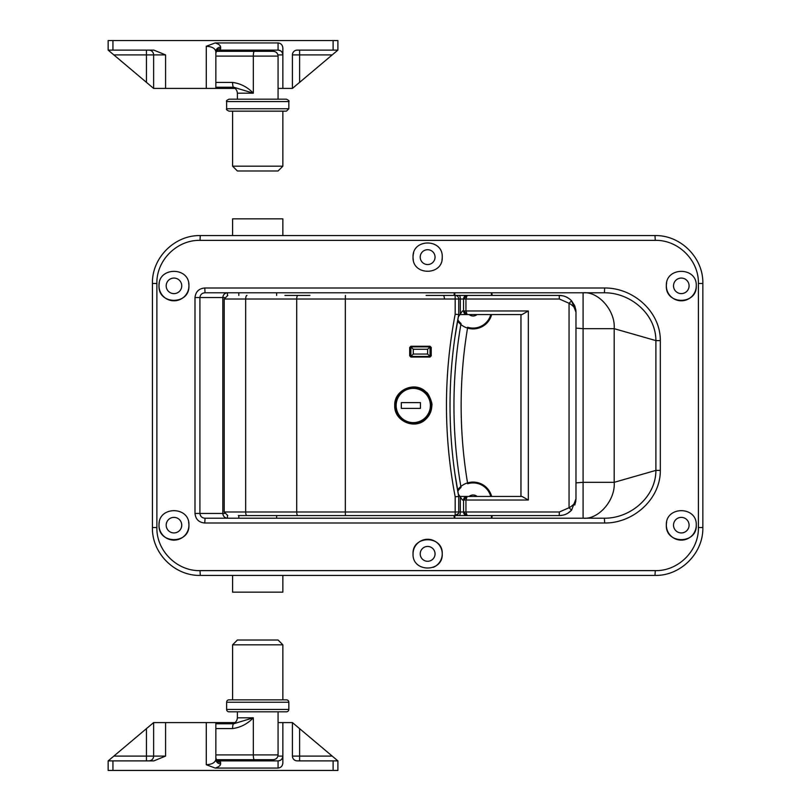 <?xml version="1.0" encoding="UTF-8"?>
<svg xmlns="http://www.w3.org/2000/svg" width="811" height="811" viewBox="0 0 811 811"><rect width="100%" height="100%" fill="white"/><g stroke="black" fill="none" stroke-linecap="round" stroke-linejoin="round"><path stroke-width="1.22" d="M413.275 387.435A18.065 18.065 0 0 1 431.351 405.5A18.065 18.065 0 0 1 413.275 423.565A18.065 18.065 0 0 1 395.21 405.5A18.065 18.065 0 0 1 413.275 387.435A18.065 18.065 0 0 0 395.21 405.5A18.065 18.065 0 0 0 413.275 423.565M420.453 402.631L420.453 408.369L401.313 408.369L401.313 402.631L420.453 402.631M232.595 575.415L232.595 592.162L282.857 592.162L282.857 575.415M282.857 235.585L282.857 218.838L232.595 218.838L232.595 235.585M219.974 760.88L220.633 762.35A4.785 4.481 180 0 1 215.848 757.869L216.466 759.654L219.315 760.88L278.072 760.88C280.951 760.576 282.552 758.974 282.857 756.095A4.785 4.785 0 0 1 278.072 760.88L278.072 768.058C280.951 767.733 282.552 766.03 282.857 762.948L282.857 722.591L292.426 722.591L292.426 756.095L332.206 756.095L292.426 722.591M112.942 760.88L112.942 770.45L108.157 770.45L108.157 760.88L108.157 770.45L108.157 760.88L153.867 760.88L165.586 756.095L165.586 722.591L234.987 722.591M292.426 756.095A4.785 4.785 0 0 0 297.211 760.88L337.893 760.88L337.893 770.45L333.108 770.45L333.108 760.88M112.942 770.45L333.108 770.45M215.189 768.058L206.278 764.743C212.046 764.398 215.239 762.604 215.848 759.36A4.785 4.481 180 0 0 220.633 763.84C220.521 765.554 218.706 766.963 215.189 768.058L278.072 768.058M215.848 759.36L215.848 722.591M148.839 760.88A4.785 4.785 0 0 0 153.624 756.095A4.785 4.785 0 0 1 148.839 760.88A4.785 4.785 0 0 0 153.624 756.095L153.624 722.591L113.844 756.095L165.586 756.095M153.624 722.591L165.586 722.591M278.072 722.591L282.857 722.591M332.206 756.095L337.893 760.88M108.157 760.88L113.844 756.095M288.838 108.755L286.445 111.148L229.006 111.148C226.806 110.134 226.005 109.333 226.614 108.755L288.838 108.755L288.838 101.578L226.614 101.578C226.005 100.99 226.806 100.199 229.006 99.185L286.445 99.185C288.746 100.341 289.537 101.132 288.838 101.578M216.496 51.316L273.277 51.316C276.186 51.6 277.788 53.202 278.072 56.101L215.848 56.101M282.857 166.184L278.072 170.979L237.38 170.979L232.595 166.184L282.857 166.184L282.857 111.148M215.848 82.428L232.595 82.428C240.614 83.523 247.527 87.112 253.326 93.194L233.629 87.213L215.848 87.213M232.595 82.428A4.785 1.034 90 0 0 233.629 87.213M696.264 525.153A14.953 14.953 0 0 1 681.311 540.116A14.953 14.953 0 0 1 666.348 525.153C665.446 505.861 697.166 505.851 696.264 525.153C697.176 544.424 665.466 544.495 666.348 525.153A14.953 14.953 0 0 1 666.642 522.233M689.086 525.153A7.775 7.775 0 0 1 681.311 532.928A7.775 7.775 0 0 1 673.525 525.153A7.775 7.775 0 0 1 681.311 517.377A7.775 7.775 0 0 1 689.086 525.153M188.639 522.223A14.953 14.953 0 0 1 173.97 540.116A14.953 14.953 0 0 1 159.007 525.153C158.104 505.861 189.825 505.851 188.922 525.153C189.835 544.424 158.125 544.495 159.007 525.153A14.953 14.953 0 0 1 159.301 522.233M181.745 525.153A7.775 7.775 0 0 1 173.97 532.928A7.775 7.775 0 0 1 166.184 525.153A7.775 7.775 0 0 1 173.97 517.377A7.775 7.775 0 0 1 181.745 525.153M413.042 553.872A14.598 14.598 0 0 1 427.64 539.274A14.598 14.598 0 0 1 442.238 553.872C443.141 572.678 412.16 572.738 413.042 553.872C412.13 535.047 443.13 535.037 442.238 553.872A14.598 14.598 0 0 1 433.236 567.355M435.051 553.872A7.421 7.421 0 0 1 427.64 561.293A7.421 7.421 0 0 1 420.22 553.872A7.421 7.421 0 0 1 427.64 546.452A7.421 7.421 0 0 1 435.051 553.872M696.264 285.847A14.953 14.953 0 0 1 681.311 300.8A14.953 14.953 0 0 1 666.348 285.847C665.446 266.545 697.166 266.535 696.264 285.847C697.176 305.118 665.466 305.179 666.348 285.847A14.953 14.953 0 0 1 666.642 282.927M689.086 285.847A7.775 7.775 0 0 1 681.311 293.623A7.775 7.775 0 0 1 673.525 285.847A7.775 7.775 0 0 1 681.311 278.072A7.775 7.775 0 0 1 689.086 285.847M188.639 282.917A14.953 14.953 0 0 1 173.97 300.8A14.953 14.953 0 0 1 159.007 285.847C158.104 266.545 189.825 266.535 188.922 285.847C189.835 305.118 158.125 305.179 159.007 285.847A14.953 14.953 0 0 1 159.301 282.927M181.745 285.847A7.775 7.775 0 0 1 173.97 293.623A7.775 7.775 0 0 1 166.184 285.847A7.775 7.775 0 0 1 173.97 278.072A7.775 7.775 0 0 1 181.745 285.847M413.326 259.986A14.598 14.598 0 0 1 413.042 257.128C412.13 238.302 443.13 238.292 442.238 257.128A14.598 14.598 0 0 1 441.954 259.966M435.051 257.128A7.421 7.421 0 0 1 427.64 264.548A7.421 7.421 0 0 1 420.22 257.128A7.421 7.421 0 0 1 427.64 249.707A7.421 7.421 0 0 1 435.051 257.128M442.238 257.128C443.141 275.933 412.16 275.993 413.042 257.128A14.598 14.598 0 0 1 413.661 252.89M491.638 496.433A19.15 19.15 0 0 0 467.541 482.91A471.444 471.444 0 0 1 467.541 328.09A471.444 471.444 0 0 1 467.673 327.259A18.308 18.308 0 0 0 490.777 314.567M457.556 320.943A19.15 19.15 0 0 0 460.861 324.491A478.622 478.622 0 0 0 460.861 486.509A478.622 478.622 0 0 0 461.033 487.462L460.861 486.509A19.15 19.15 0 0 0 457.556 490.057M227.445 295.437L227.445 292.781L427.64 292.781L205.041 292.781L204.767 287.996L604.641 287.996C632.975 287.723 660.489 311.404 660.326 340.61L660.326 470.39C660.539 499.495 632.925 523.348 604.641 523.004L604.418 518.219C630.238 518.462 655.947 497.082 655.896 470.39L655.896 340.61L614.191 328.678L614.191 482.322L655.896 470.39L660.326 470.39M604.641 523.004L204.767 523.004L205.041 518.219L604.418 518.219M200.287 235.585L654.984 235.585C680.51 234.957 703.461 257.736 702.843 283.455L702.843 527.545C703.461 553.132 680.632 576.043 654.984 575.415L200.287 575.415C174.76 576.043 151.809 553.264 152.427 527.545L152.427 283.455C151.809 257.868 174.639 234.957 200.287 235.585L200.003 240.37C176.92 239.803 156.32 260.402 156.878 283.455L156.878 527.545C156.32 550.72 177.031 571.197 200.003 570.63L655.268 570.63C678.361 571.197 698.95 550.598 698.393 527.545L698.393 283.455C698.95 260.28 678.249 239.803 655.268 240.37L200.003 240.37M469.133 314.567A6.224 6.224 0 0 0 477.081 314.567M477.081 496.433A6.224 6.224 0 0 0 469.133 496.433M575.982 482.89L583.099 482.322L583.099 328.678L575.982 328.11M457.769 319.767A18.308 18.308 0 0 0 461.033 323.538L460.861 324.491A19.15 19.15 0 0 0 491.638 314.567M461.033 487.462A18.308 18.308 0 0 0 457.769 491.233M490.777 496.433A18.308 18.308 0 0 0 467.673 483.741A471.444 471.444 0 0 1 467.541 482.91A19.15 19.15 0 0 0 460.861 486.509M454.008 515.583L454.383 518.219M491.831 518.219L492.206 515.583M492.206 295.417L491.831 292.781L583.099 292.781L583.099 328.678L614.191 328.678C615.579 310.917 598.488 291.179 583.099 292.781M660.326 340.61L655.896 340.61C655.896 313.816 630.279 292.609 604.418 292.781L427.64 292.781M454.383 292.781L454.008 295.417M204.767 523.004C198.888 522.487 195.633 519.293 194.995 513.434L194.995 297.566C195.623 291.717 198.877 288.523 204.767 287.996M205.041 292.781C202.01 292.994 200.297 294.586 199.911 297.566L199.911 513.434C200.307 516.425 202.02 518.016 205.041 518.219M604.418 292.781L604.641 287.996M454.799 292.781L454.799 295.417M460.861 324.491A478.622 478.622 0 0 1 461.033 323.538M491.415 295.417L491.415 292.781M454.799 515.583L454.799 518.219M491.415 518.219L491.415 515.583M219.974 50.12L216.466 51.346L215.848 53.131A4.785 4.481 -0 0 1 220.633 48.65L219.974 50.12L278.072 50.12A4.785 4.785 0 0 1 282.857 54.905C282.552 52.026 280.951 50.424 278.072 50.12L278.072 42.942C280.951 43.267 282.552 44.97 282.857 48.052L282.857 88.409L278.072 88.409M337.893 50.12L333.108 50.12L333.108 40.55L337.893 40.55L337.893 50.12L337.893 40.55L337.893 50.12L332.206 54.905L292.426 54.905A4.785 4.785 0 0 1 297.211 50.12L333.108 50.12M112.942 50.12L108.157 50.12L108.157 40.55L112.942 40.55L112.942 50.12L153.867 50.12L165.586 54.905L113.844 54.905L153.624 88.409L153.624 54.905A4.785 4.785 0 0 0 148.839 50.12A4.785 4.785 0 0 1 153.624 54.905A4.785 4.785 0 0 0 148.839 50.12M108.157 50.12L108.157 40.55L108.157 50.12L113.844 54.905M112.942 40.55L333.108 40.55M215.848 51.64C215.239 48.396 212.046 46.602 206.278 46.257L215.189 42.942C218.706 44.037 220.521 45.446 220.633 47.16A4.785 4.481 0 0 0 215.848 51.64L215.848 88.409L153.624 88.409M215.189 42.942L278.072 42.942M292.426 54.905L292.426 88.409L282.857 88.409M292.426 88.409L332.206 54.905M234.987 88.409L215.848 88.409M454.87 337.599A2.392 2.392 0 0 1 454.859 337.64L458.742 314.567C452.943 344.594 450.034 374.905 450.024 405.5C450.034 436.095 452.943 466.406 458.742 496.433L458.742 511.994A3.589 3.589 0 0 1 455.153 515.583L238.343 515.583M284.914 295.417L309.934 295.417M394.734 405.5C393.903 421.193 415.333 430.367 426.12 418.881C429.84 415.191 431.736 410.731 431.827 405.5C432.912 404.06 428.421 392.615 426.12 392.118C415.364 380.633 393.893 389.807 394.734 405.5M455.184 496.778C443.556 435.923 443.556 375.077 455.184 314.222L455.184 299.006L345.334 299.006L345.334 511.994L455.184 511.994L455.184 496.778L458.742 496.433L454.859 473.36A478.622 478.622 0 0 1 454.859 337.64A478.622 478.622 0 0 0 454.859 473.36A2.392 2.392 0 0 1 454.87 473.401M410.883 346.267L409.687 347.463L409.687 355.847L410.883 357.043L430.033 357.043L431.229 355.847L431.229 347.463L430.033 346.267L410.883 346.267M426.12 295.417L455.153 295.417A3.589 3.589 0 0 1 458.742 299.006L458.742 314.567L455.184 314.222M257.726 515.583L426.12 515.583M444.418 299.006A3.589 1.227 -90 0 0 443.191 295.417L559.225 295.417C564.121 295.508 568.237 297.313 571.583 300.851L575.982 312.164L575.982 498.836L571.583 510.149C568.207 513.698 564.091 515.512 559.225 515.583L467.126 515.583L465.95 511.994L559.347 511.994L569.058 507.727C573.529 505.263 575.83 502.303 575.982 498.836L575.982 312.164C575.83 308.697 573.529 305.737 569.058 303.273L559.347 299.006L458.742 299.006L458.681 298.306M466.609 515.543L459.097 515.583A3.589 1.227 -90 0 0 460.324 511.994L455.184 511.994L455.153 515.583L458.468 513.373M286.445 711.815L229.006 711.815A2.392 2.392 0 0 1 226.614 709.422L288.838 709.422A2.392 2.392 0 0 1 286.445 711.815M232.595 644.816L282.857 644.816L278.072 640.021L237.38 640.021L232.595 644.816L232.595 699.852L229.006 699.852L286.445 699.852A2.392 2.392 0 0 1 288.838 702.245L288.838 709.422M229.006 699.852A2.392 2.392 0 0 0 226.614 702.245L226.614 709.422M215.848 754.899L278.072 754.899C277.788 757.798 276.186 759.4 273.277 759.684L216.496 759.684M282.857 644.816L282.857 699.852L232.595 699.852M257.726 711.815L237.38 711.815L237.38 717.806L253.326 717.806C247.527 723.888 240.614 727.477 232.595 728.572L215.848 728.572M215.848 723.787L233.629 723.787L215.848 723.787M286.445 699.852L282.857 699.852M232.595 728.572A4.785 1.034 90 0 1 233.629 723.787L253.326 717.806L253.326 754.899A4.785 1.034 -90 0 0 254.36 759.684M430.033 346.865L430.033 356.445L410.883 356.445L410.883 346.865L430.033 346.865L427.64 349.257L413.275 349.257L413.275 354.052L410.883 356.445M410.883 346.865L413.275 349.257M413.275 354.052L427.64 354.052L430.033 356.445M459.949 496.433L522.02 496.433L528.336 500.032L528.336 310.968L522.02 314.567L459.949 314.567M528.336 500.032L462.463 500.032L460.324 496.971L460.324 511.994L465.95 511.994L465.95 500.032L467.126 496.433L466.609 496.474M459.097 295.417A3.589 1.227 -90 0 1 460.324 299.006L460.324 314.029L462.463 310.968L528.336 310.968M460.324 314.029L458.296 316.919M458.296 494.081L460.324 496.971M562.844 295.812L558.647 295.417M502.08 295.417L451.565 295.417M451.565 515.583L502.08 515.583M459.097 515.583L443.191 515.583M467.126 295.417A3.589 3.589 0 0 0 463.537 299.006A3.589 3.589 0 0 1 467.126 295.417L463.537 299.006L463.537 310.968L467.126 314.567L465.95 310.968L465.95 299.006L467.126 295.417L466.609 295.457M467.126 496.433A3.589 3.589 0 0 0 463.537 500.032A3.589 3.589 0 0 1 467.126 496.433L463.537 500.032L463.537 511.994L467.126 515.583A3.589 3.589 0 0 1 463.537 511.994A3.589 3.589 0 0 0 467.126 515.583M559.347 511.994L559.225 515.583L562.875 515.178M568.055 513.069L571.714 509.987M574.796 505L575.81 501.168M575.982 312.144L575.861 310.177M575.82 309.914L574.796 305.99M574.573 305.453L571.552 300.82M569.079 298.62L566.19 296.927M467.126 314.567A3.589 3.589 0 0 1 463.537 310.968A3.589 3.589 0 0 0 467.126 314.567L466.609 314.526M571.583 510.149L569.058 507.727L569.058 303.273L571.583 300.851M413.275 422.612A17.112 17.112 0 0 0 430.388 405.5A17.112 17.112 0 0 0 413.275 388.388A17.112 17.112 0 0 0 396.163 405.5A17.112 17.112 0 0 0 413.275 422.612M206.278 764.743L206.278 722.591M220.633 762.35L220.633 763.84M299.604 728.633L299.604 760.88M146.446 728.633L146.446 760.88M277.92 756.095L282.857 756.095M258.922 759.684L258.922 760.88M237.38 99.185L237.38 93.194L253.326 93.194L253.326 56.101A4.785 1.034 90 0 1 254.36 51.316M200.003 570.63L200.287 575.415M194.995 513.434L222.822 513.434C223.116 516.313 224.657 517.915 227.445 518.219L227.445 515.563M583.099 518.219L583.099 482.322L614.191 482.322C615.579 500.083 598.488 519.821 583.099 518.219M224.525 513.434L222.822 513.434L222.822 297.566L194.995 297.566M227.445 292.781C224.657 293.085 223.116 294.687 222.822 297.566L224.525 297.566M152.427 527.545L156.878 527.545M655.268 570.63L654.984 575.415M152.427 283.455L156.878 283.455M698.393 527.545L702.843 527.545M698.393 283.455L702.843 283.455M654.984 235.585L655.268 240.37M165.586 88.409L165.586 54.905M206.278 46.257L206.278 88.409M220.633 47.16L220.633 48.65M299.604 82.367L299.604 50.12M282.857 54.905L277.92 54.905M146.446 82.367L146.446 50.12M258.922 50.12L258.922 51.316M345.415 515.583L345.334 511.994L224.221 511.994L227.81 515.583M345.415 295.417L345.334 299.006L296.694 299.006L296.694 511.994A3.589 1.287 -90 0 0 297.992 515.583M297.992 295.417A3.589 1.287 90 0 0 296.694 299.006L224.221 299.006L224.221 511.994M246.96 295.417A3.589 1.287 90 0 0 245.672 299.006L245.672 511.994A3.589 1.287 -90 0 0 246.96 515.583M455.153 295.417L455.184 299.006L458.742 299.006M288.838 702.245L226.614 702.245M427.64 354.052L427.64 349.257M559.347 299.006L559.225 295.417M238.819 518.219L238.819 515.583M276.632 518.219L276.632 515.583M238.819 292.781L238.819 295.417M276.632 292.781L276.632 295.417M226.614 108.755L226.614 101.578M232.595 166.184L232.595 111.148M278.072 99.185L278.072 56.101M237.38 93.194C237.025 89.565 235.038 87.568 231.399 87.213M224.221 299.006L227.81 295.417M278.072 754.899L278.072 711.815M237.38 717.806C237.025 721.435 235.038 723.432 231.399 723.787M520.966 496.433L520.966 314.567"/></g></svg>
